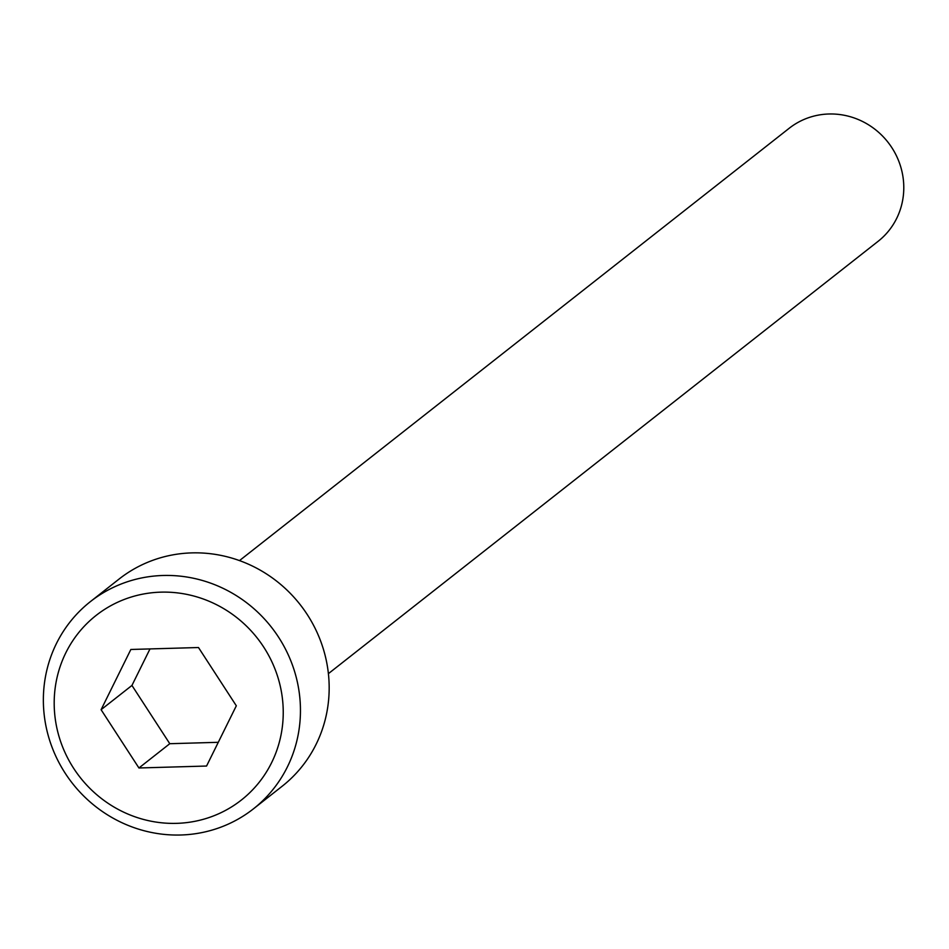 <?xml version="1.0" encoding="UTF-8"?>
<svg xmlns="http://www.w3.org/2000/svg" width="949" height="949" viewBox="0 0 949 949"><rect width="100%" height="100%" fill="white"/><g stroke="black" fill="none" stroke-linecap="round" stroke-linejoin="round"><path stroke-width="1.42" d="M176.585 823.352A117.451 112.67 -128.2 0 0 282.968 704.455A117.451 112.67 -128.2 0 0 160.832 592.152A117.451 112.67 -128.2 0 0 54.461 711.05A117.451 112.67 -128.2 0 0 176.585 823.352M163.05 575.485A131.84 126.478 51.8 0 1 291.39 662.26A131.84 126.478 51.8 0 1 253.407 808.868A131.84 126.478 51.8 0 1 180.749 835.001A131.84 126.478 51.8 0 1 52.42 748.215A131.84 126.478 51.8 0 1 90.404 601.619A131.84 126.478 51.8 0 1 163.05 575.485M328.401 673.648L878.122 241.307A71.91 68.98 -128.2 0 0 898.845 161.342A71.91 68.98 -128.2 0 0 828.845 113.999A71.91 68.98 -128.2 0 0 789.212 128.257L239.492 560.598M253.407 808.868L282.126 786.27A131.84 126.478 -128.2 0 0 320.11 639.673A131.84 126.478 -128.2 0 0 191.781 552.887A131.84 126.478 -128.2 0 0 119.123 579.02L90.404 601.619M206.562 766.033L236.325 705.795L198.483 647.526L130.855 649.472L101.092 709.698L138.934 767.978L206.562 766.033M149.989 648.926L131.947 685.439L169.788 743.708L218.282 742.308M169.788 743.708L138.934 767.978M131.947 685.439L101.092 709.698"/></g></svg>
